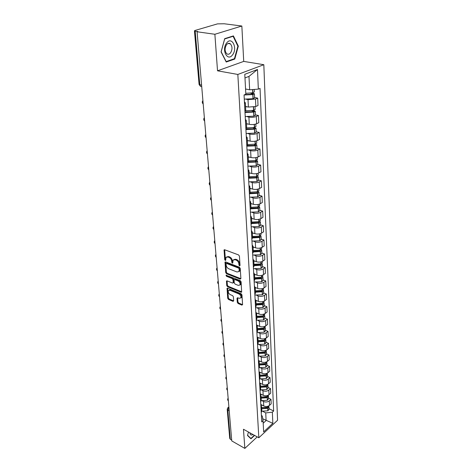 <?xml version="1.0" encoding="UTF-8"?>
<svg xmlns="http://www.w3.org/2000/svg" width="472" height="472" viewBox="0 0 472 472"><rect width="100%" height="100%" fill="white"/><g stroke="black" fill="none" stroke-linecap="round" stroke-linejoin="round"><path stroke-width="0.71" d="M239.528 265.889L240.036 265.482L239.422 256.107L238.578 254.927L224.678 249.771L224.076 249.924L224.707 259.635L225.28 260.444L225.699 260.337L225.958 257.452L227.887 256.98L229.032 257.411C230.531 258.143 231.416 259.382 231.687 261.134L231.77 262.332L232.348 263.146L232.779 263.04L233.05 260.166L235.026 259.677L236.189 260.113C237.711 260.851 238.602 262.102 238.867 263.866L238.944 265.069L239.528 265.889M241.493 297.549L239.18 298.357L237.699 297.738L237.003 298.245L237.292 302.381L238.094 303.508L241.888 305.113L242.59 304.611L241.953 294.87L241.139 293.726L227.64 288.18L227.044 288.309L227.716 298.339L228.513 299.46L233.003 301.354L233.681 300.859L233.38 296.735L232.578 295.602L230.336 294.67C228.584 293.549 227.941 292.197 228.407 290.61L230.006 290.274L238.885 293.932C240.655 295.047 241.31 296.404 240.844 298.003L241.493 297.549C241.959 295.95 241.304 294.593 239.534 293.478L238.885 293.932M217.521 70.812L243.723 61.401L241.847 26.019L214.878 34.273L217.521 70.812L237.835 74.452L258.833 437.762L243.463 429.26L244.844 448.4L231.764 440.913L197.078 31.777L197.898 31.535L195.19 31.158L199.809 84.842L200.494 86.364L201.491 86.565M214.878 34.273L197.078 31.777M240.177 279.129L240.891 278.58L240.224 268.385L239.392 267.217L225.616 261.93L225.02 262.078L225.71 272.58L226.525 273.725L240.177 279.129L240.832 278.681L227.185 273.288L226.525 273.725M241.098 281.778L241.664 292.127L241.039 292.268L227.528 286.734L226.725 285.601L226.483 281.005L227.079 280.87L232.537 283.07L233.227 282.533L233.02 279.713L232.206 278.568L226.507 276.291L225.999 275.211L240.272 280.622L241.098 281.778M241.847 26.019L224.206 23.771L217.498 23.877L195.083 30.438L194.44 30.804L195.19 31.158M243.723 61.401L263.824 64.705L277.565 420.269L258.833 437.762M244.844 448.4L257.234 436.877M231.687 440.046L230.312 439.261L229.722 438.352L227.215 409.389M244.425 101.846L245.346 102.819L244.52 103.663M245.54 106.465L248.39 107.067L255.824 106.489L255.488 99.061L248.006 99.639L246.331 99.297M255.488 99.061L257.694 98.129L254.609 97.509M244.927 111.191L245.735 110.094M255.824 106.489L258.019 105.539L257.694 98.129M245.375 119.398L246.29 120.425L245.475 121.316M255.411 114.849L258.461 115.516L256.284 116.495C254.03 117.339 251.57 117.528 248.903 117.074L247.275 116.714M245.871 128.649L246.667 127.499M246.461 123.67L249.275 124.319C251.93 124.785 254.373 124.596 256.615 123.735L258.78 122.738L258.461 115.516M246.295 136.496L247.204 137.582L246.408 138.514M256.196 131.753L259.211 132.467L257.063 133.482C254.839 134.361 252.408 134.555 249.776 134.066L248.189 133.688M246.791 145.659L247.57 144.456M247.357 140.444L250.136 141.128C252.762 141.63 255.175 141.435 257.382 140.544L259.517 139.505L259.211 132.467M247.198 153.164L248.095 154.303L247.316 155.27M256.963 148.232L259.936 148.987L257.818 150.043C255.629 150.957 253.228 151.152 250.626 150.633L249.08 150.238M247.688 162.232L248.455 160.982M248.231 156.792L250.98 157.518C253.57 158.049 255.954 157.855 258.137 156.928L260.243 155.854L259.936 148.987M248.077 169.413L248.968 170.598L248.195 171.607M257.706 164.309L260.65 165.1L258.562 166.197C256.396 167.141 254.03 167.336 251.458 166.787L249.942 166.374M248.567 178.398L249.316 177.1M249.08 172.74L251.8 173.501C254.361 174.062 256.715 173.867 258.868 172.911L260.945 171.796L260.65 165.1M248.933 185.26L249.818 186.493L249.057 187.537M258.432 179.991L261.34 180.817L259.281 181.95C257.146 182.924 254.809 183.124 252.266 182.546L250.779 182.115M249.417 194.157L250.154 192.812M249.912 188.298L252.603 189.095C255.134 189.685 257.458 189.484 259.582 188.499L261.63 187.355L261.34 180.817M249.771 200.718L250.644 201.992L249.9 203.072M259.146 195.296L262.019 196.157L259.983 197.325C257.877 198.323 255.57 198.523 253.057 197.921L251.6 197.479M250.248 209.533L251.133 208.205M250.726 203.485L253.381 204.317C255.883 204.931 258.184 204.73 260.278 203.715L262.302 202.535L262.019 196.157M250.585 215.804L251.452 217.12L250.72 218.235M259.836 210.235L262.68 211.131L260.674 212.329C258.591 213.356 256.308 213.556 253.824 212.931L252.396 212.471M251.063 224.536L251.777 223.114M251.517 218.312L254.142 219.173C256.62 219.81 258.892 219.61 260.957 218.571L262.957 217.362L262.68 211.131M251.381 230.531L252.243 231.888L251.517 233.026M260.514 224.82L263.323 225.752L261.34 226.979C259.287 228.029 257.033 228.23 254.579 227.581L253.175 227.109M251.853 239.18L252.555 237.723M252.29 232.79L254.892 233.675C257.334 234.336 259.582 234.136 261.624 233.074L263.594 231.835L263.323 225.752M252.16 244.909L253.016 246.307L252.302 247.475M261.175 239.068L263.954 240.03L261.995 241.286C259.972 242.36 257.741 242.561 255.311 241.894L253.936 241.41M252.626 253.482L253.316 251.989L260.408 251.493L261.7 250.396L261.222 249.623M253.045 246.927L255.617 247.847C258.036 248.526 260.255 248.325 262.273 247.239L264.22 245.971L263.954 240.03M252.921 258.957L253.765 260.385L253.063 261.577M261.818 252.992L264.574 253.983L262.638 255.263C260.638 256.361 258.432 256.562 256.03 255.871L254.673 255.376M253.381 267.447L254.06 265.919M253.788 260.745L256.325 261.689C258.721 262.391 260.916 262.184 262.904 261.081L264.827 259.789L264.574 253.983M253.665 272.674L254.502 274.138L253.806 275.359M262.45 266.597L265.175 267.618L263.264 268.922C261.287 270.037 259.11 270.244 256.733 269.53L255.399 269.022M254.119 281.094L254.792 279.53M254.508 274.244L257.022 275.217C259.388 275.937 261.559 275.731 263.523 274.604L265.423 273.288L265.175 267.618M254.39 286.085L255.222 287.578L254.538 288.823M263.069 279.896L265.76 280.94L263.877 282.274C261.919 283.406 259.771 283.613 257.417 282.881L256.101 282.362M254.839 294.428L255.499 292.835M255.222 287.448L257.7 288.439C260.042 289.177 262.184 288.97 264.131 287.826L266.007 286.486L265.76 280.94M255.098 299.195L255.924 300.717L255.246 301.98M263.671 292.905L266.338 293.967L264.473 295.325C262.544 296.475 260.414 296.681 258.084 295.932L256.792 295.407M255.547 307.461L256.196 305.844M255.901 300.351L258.367 301.366C260.68 302.121 262.798 301.921 264.721 300.758L266.574 299.395L266.338 293.967M255.789 312.01L256.609 313.561L255.942 314.848M264.261 305.62L266.898 306.712L265.058 308.086C263.152 309.254 261.046 309.461 258.745 308.694L257.47 308.163M256.237 320.199L256.874 318.559M256.52 312.954L259.016 314.01C261.305 314.783 263.4 314.582 265.299 313.402L267.134 312.022L266.898 306.712M256.467 324.541L257.281 326.117L256.626 327.426M264.839 318.063L267.447 319.178L265.63 320.571C263.742 321.757 261.659 321.963 259.382 321.178L258.125 320.636M256.91 332.66L257.541 330.996M257.087 325.261L259.647 326.382C261.919 327.167 263.99 326.966 265.866 325.768L267.677 324.37L267.447 319.178M257.134 336.801L257.936 338.406L257.293 339.728M265.406 330.241L267.984 331.373L266.19 332.784C264.326 333.987 262.267 334.188 260.013 333.397L258.768 332.843M257.565 344.855L258.19 343.162M257.582 337.273L260.273 338.483C262.515 339.285 264.568 339.079 266.42 337.869L268.208 336.453L267.984 331.373M257.783 348.802L258.579 350.425L257.942 351.764M265.954 342.159L268.515 343.309L266.733 344.737C264.892 345.952 262.857 346.159 260.627 345.351L259.399 344.79M258.213 356.779L258.827 355.068M257.989 348.997L260.88 350.33C263.105 351.144 265.128 350.938 266.963 349.717L268.733 348.283L268.515 343.309M258.414 360.543L259.205 362.189L258.579 363.546M266.497 353.823L269.028 354.991L267.27 356.437C265.447 357.67 263.435 357.87 261.222 357.05L260.019 356.484M258.845 368.449L259.452 366.72M258.414 360.478L261.476 361.924C263.677 362.756 265.683 362.549 267.494 361.31L269.241 359.859L269.028 354.991M259.039 372.036L259.824 373.7L259.205 375.075M267.028 365.245L269.536 366.431L267.795 367.889C265.996 369.133 264.001 369.34 261.812 368.502L260.621 367.93M259.464 379.877L260.06 378.125M259.028 371.806L262.06 373.275C264.237 374.119 266.22 373.912 268.013 372.668L269.742 371.198L269.536 366.431M259.647 383.288L260.426 384.975L259.812 386.361M267.547 376.432L270.025 377.635L268.308 379.11C266.527 380.367 264.556 380.568 262.391 379.724L261.211 379.146M260.066 391.064L260.656 389.294M259.624 382.91L262.627 384.397C264.786 385.252 266.751 385.046 268.521 383.783L270.232 382.308L270.025 377.635M260.243 394.309L261.016 396.014L260.408 397.412M268.055 387.388L270.509 388.609L268.81 390.096C267.052 391.365 265.099 391.565 262.951 390.71L261.789 390.126M260.662 402.02L261.24 400.232M260.214 393.784L263.187 395.288C265.323 396.156 267.27 395.949 269.022 394.68L270.716 393.188L270.509 388.609M260.827 405.106L261.594 406.829L260.998 408.239M268.556 398.126L270.987 399.359L269.305 400.864C267.565 402.138 265.63 402.345 263.506 401.471L262.355 400.881M261.24 412.752L261.812 410.953M260.792 404.439L263.736 405.961C265.854 406.834 267.777 406.634 269.512 405.354L271.182 403.843L270.987 399.359M245.564 88.996L249.641 89.786L248.974 76.405L244.98 77.945M263.187 423.225L266.102 420.546L265.724 412.9L272.35 412.192L272.834 423.331L263.647 431.886L263.057 420.688L261.736 421.897L244.053 94.96L245.835 94.229L244.785 74.305L257.488 69.496L258.337 89.125L249.641 89.786M272.35 412.192L273.624 411.023L260.048 88.423L258.337 89.125M237.835 74.452L263.824 64.705M234.779 59.035L238.33 46.15L233.404 35.901L224.696 38.657L221.073 51.914L226.23 62.038L234.779 59.035L233.894 58.894M248.49 432.045L247.481 435.473L250.957 438.801L254.609 435.426M262.739 418.758L272.834 423.331M261.388 415.537L262.29 416.009L263.057 420.688M265.724 412.9L262.91 411.425M269.04 408.652L273.624 411.023M257.488 69.496L248.974 76.405M237.823 46.073L238.33 46.15M240.024 265.358L239.534 263.429C239.269 261.671 238.378 260.42 236.861 259.683L236.189 260.113M233.835 259.576L235.699 259.246L236.861 259.683M226.743 256.88L228.56 256.556L229.705 256.986C231.203 257.712 232.082 258.951 232.354 260.703L232.832 262.609M224.666 249.765L225.374 259.211L225.752 259.901M225.598 261.925L226.377 272.149L227.185 273.288M239.198 268.928L238.62 268.108L226.536 263.459L226.117 263.559L226.153 265.105C226.424 266.822 227.297 268.049 228.772 268.786L237.003 271.99L239.003 271.512L239.198 268.928L239.864 268.485L239.28 267.671L238.62 268.108M226.324 263.429L227.203 263.028L239.28 267.671M238.903 271.654L239.664 271.075L239.947 269.742L239.286 270.185M239.864 268.485L239.947 269.742M241.039 292.268L241.693 291.814L228.182 286.292L227.528 286.734M227.056 280.864L227.38 285.165L228.182 286.292M233.528 282.675L233.882 282.091L233.681 279.271L232.867 278.126L227.168 275.86L226.507 276.291M226.625 275.194L227.168 275.86M238.266 285.383L239.935 285.005C240.419 283.365 239.764 281.979 237.959 280.858L234.779 279.589L234.082 280.138L234.283 282.964L235.097 284.109L238.266 285.383M239.906 285.047L240.59 284.563C241.08 282.917 240.419 281.536 238.614 280.415L237.959 280.858M234.442 279.548L235.439 279.153L238.614 280.415M237.646 297.72L237.935 301.927L238.738 303.053L242.531 304.652L241.888 305.113M229.067 290.15L230.655 289.826L239.534 293.478M227.616 288.168L228.365 297.891L229.156 299.012L233.646 300.906L233.003 301.354M250.532 93.143L252.939 93.84L252.219 94.217L244.98 94.583M244.053 94.984L252.957 94.577L254.438 93.792L252.178 92.895M244.278 99.12L253.01 98.748L254.62 97.81M254.343 91.863L252.726 92.783L245.788 93.32M245.57 89.143L246.455 89.167M226.66 42.976C221.173 49.702 227.492 62.08 232.543 54.858C237.906 48.362 231.894 35.825 226.66 42.976M226.542 44.716C224.583 48.179 224.637 51.182 226.707 53.725C228.023 54.652 229.315 54.363 230.572 52.846C232.519 49.395 232.46 46.398 230.389 43.849C229.085 42.928 227.805 43.218 226.542 44.716M237.888 46.209L234.448 58.699L226.159 61.602L221.167 51.79L224.672 38.958L233.109 36.279L237.888 46.209M232.472 36.191L233.109 36.279M249.9 432.824C250.095 435.007 251.122 435.579 252.98 434.523M254.343 435.278L250.909 438.447L247.552 435.231M250.148 438.022L250.909 438.447M251.836 110.66L253.771 111.309L252.915 111.74L244.968 111.905M244.997 112.489L253.788 112.088L255.246 111.268L253.387 110.389M245.216 116.519L253.836 116.159L255.429 115.174M255.157 109.38L253.558 110.348L245.481 110.79M245.558 106.749L247.352 106.849M253.027 127.729L254.579 128.337L253.735 128.791L245.888 128.933M245.924 129.546L254.455 129.192L256.036 128.301L254.496 127.434M246.136 133.476L254.644 133.122L256.213 132.095M255.948 126.449L254.373 127.464L246.626 127.924M246.478 123.965L248.225 124.077M254.131 144.373L255.364 144.939L254.538 145.405L246.927 145.571M246.821 146.178L255.252 145.836L256.809 144.904L255.529 144.054M247.027 150.007L255.435 149.665L256.98 148.597M256.721 143.087L255.169 144.149L247.582 144.615M247.375 140.744L249.086 140.868M255.157 160.598L256.137 161.129L255.317 161.613L248.166 161.837M247.7 162.392L256.025 162.061L257.559 161.094L256.485 160.256M247.9 166.132L256.202 165.796L257.724 164.687M257.476 159.318L255.942 160.415L248.449 160.875M248.248 157.111L249.924 157.241M256.125 176.428L256.886 176.917L256.078 177.425L249.234 177.684M248.756 178.251L256.774 177.885L258.29 176.888L257.382 176.056M248.75 181.856L256.951 181.537L258.45 180.387M258.208 175.147L256.697 176.28L249.299 176.74M249.098 173.065L250.738 173.206M257.039 191.868L257.618 192.328L256.821 192.847L250.166 193.125M249.877 193.738L257.647 193.296L259.004 192.305L258.225 191.484M249.582 197.202L257.683 196.889L259.163 195.709M258.927 190.594L257.435 191.762L250.125 192.222M249.93 188.635L251.541 188.782M257.913 206.942L258.332 207.373L257.547 207.904L250.974 208.176M250.874 208.836L258.231 208.406L259.7 207.35L259.022 206.535M250.39 212.182L258.396 211.881L259.86 210.66M259.624 205.668L258.154 206.878L250.933 207.332M250.744 203.827L252.325 203.987M258.727 221.669L259.028 222.058L258.255 222.607L251.765 222.867M251.765 223.569L259.063 223.085L260.385 222.035L259.783 221.238M251.181 226.808L259.093 226.513L260.532 225.268M260.308 220.389L258.857 221.628L251.718 222.082M251.535 218.66L253.092 218.825M251.753 222.666L252.933 223.061M259.494 236.047L259.712 236.401L258.945 236.962L252.526 237.215M252.567 237.941L259.612 237.493L261.051 236.383L260.52 235.599M251.954 241.092L259.771 240.808L261.199 239.528M260.975 234.767L259.547 236.035L252.49 236.484M252.313 233.144L253.836 233.315M252.508 236.844L254.337 237.475M261.624 248.809L259.624 250.986L253.275 251.234M252.709 255.051L260.438 254.774L261.842 253.464M260.119 248.065L260.214 250.107L253.24 250.555M253.069 247.293L254.567 247.47M253.252 250.697L255.558 251.529M260.928 263.842L260.278 264.692L254.013 264.934M254.048 265.695L260.933 265.252L262.338 264.09L261.907 263.329M253.446 268.686L261.087 268.415L262.473 267.081M262.261 262.532L260.868 263.86L253.977 264.302M253.806 261.116L255.281 261.299M254.296 264.355L256.662 265.246M261.6 277.265L260.928 278.085L254.727 278.327M254.768 279.099L261.577 278.657L262.957 277.477L262.568 276.728M254.166 282.014L261.724 281.755L263.093 280.392M262.886 275.949L261.512 277.3L254.697 277.737M254.526 274.621L255.983 274.816M255.771 277.896L257.683 278.639M263.494 289.065L261.559 291.183L255.423 291.413M255.47 292.203L262.196 291.767L263.565 290.569L263.211 289.826M254.874 295.047L262.343 294.793L263.695 293.407M262.178 288.663L262.137 290.439L255.399 290.876M255.234 287.826L256.668 288.026M257.033 291.088L258.638 291.731M264.09 301.885L262.172 303.992L256.107 304.216M256.154 305.024L262.81 304.587L264.155 303.366L263.836 302.641M255.564 307.791L262.951 307.543L264.285 306.139M262.792 301.608L262.745 303.284L256.084 303.72M255.924 300.741L257.334 300.941M258.166 303.962L259.535 304.528M263.482 315.803L262.774 316.517L256.78 316.736M256.821 317.556L263.405 317.125L264.739 315.886L264.444 315.172M256.237 320.258L263.541 320.016L264.863 318.594M264.668 314.429L263.346 315.851L256.756 316.281M256.609 313.373L257.995 313.579M259.205 316.541L260.379 317.042M265.24 326.707L263.364 328.772L257.435 328.99M257.476 329.822L263.99 329.391L265.305 328.134L265.034 327.432M257.057 332.506L264.125 332.223L265.429 330.778M263.978 326.642L263.931 328.146L257.411 328.577M257.252 325.721L258.632 325.934M260.172 328.837L261.187 329.285M264.639 340.123L263.942 340.766L258.072 340.979M258.119 341.822L264.562 341.392L265.86 340.123L265.612 339.427M257.865 344.489L264.692 344.165L265.984 342.702M265.795 338.719L264.503 340.176L258.054 340.601M257.854 337.799L259.264 338.029M261.075 340.861L261.96 341.262M266.344 350.472L264.509 352.507L258.703 352.714M258.745 353.569L265.122 353.144L266.409 351.858L266.173 351.174M258.621 356.212L265.252 355.858L266.527 354.378M265.116 350.607L265.063 351.953L258.685 352.377M258.42 349.616L259.877 349.864M261.93 352.631L262.697 352.985M266.875 361.989L265.063 364.006L259.317 364.207M259.364 365.068L265.671 364.649L266.94 363.346L266.721 362.673M259.34 367.682L265.795 367.304L267.052 365.806M265.671 362.213L265.612 363.481L259.299 363.9M258.951 361.174L260.479 361.452M262.739 364.142L263.411 364.461M266.249 374.727L265.606 375.258L259.919 375.458M259.966 376.332L266.208 375.913L267.465 374.597L267.258 373.936M260.013 378.91L266.332 378.514L267.571 377.004M267.4 373.258L266.149 374.768L259.901 375.187M259.447 372.485L261.069 372.797M263.512 375.417L264.09 375.7M266.757 385.795L266.137 386.285L260.503 386.479M260.556 387.364L266.733 386.946L267.972 385.618L267.783 384.969M260.65 389.901L266.851 389.494L268.084 387.966M267.913 384.302L266.68 385.825L260.491 386.243M259.901 383.547L261.647 383.907M264.249 386.456L264.751 386.704M267.252 396.633L266.656 397.088L261.081 397.276M261.128 398.167L267.246 397.754L268.474 396.415L268.297 395.772M261.258 400.663L267.364 400.25L268.58 398.71M268.421 395.318L267.193 396.657L261.069 397.07M260.296 394.362L262.214 394.793M264.957 397.271L265.388 397.489M267.73 407.259L267.164 407.672L261.647 407.855M261.695 408.758L267.748 408.345L268.963 407L268.798 406.362M261.824 411.206L267.866 410.793L269.07 409.242M268.916 405.92L267.701 407.271L261.641 407.684M260.821 405.005L262.768 405.46M265.636 407.861L266.007 408.056M228.95 407.719L227.805 410.115L230.312 439.261M228.961 407.879L227.722 407.897L227.203 409.23L227.805 410.115L229.215 410.882M269.022 394.68L268.81 390.096M268.521 383.783L268.308 379.11M268.013 372.668L267.795 367.889M267.494 361.31L267.27 356.437M266.963 349.717L266.733 344.737M266.42 337.869L266.19 332.784M265.866 325.768L265.63 320.571M265.299 313.402L265.058 308.086M264.721 300.758L264.473 295.325M264.131 287.826L263.877 282.274M263.523 274.604L263.264 268.922M262.904 261.081L262.638 255.263M262.273 247.239L261.995 241.286M261.624 233.074L261.34 226.979M260.957 218.571L260.674 212.329M260.278 203.715L259.983 197.325M259.582 188.499L259.281 181.95M258.868 172.911L258.562 166.197M258.137 156.928L257.818 150.043M257.382 140.544L257.063 133.482M256.615 123.735L256.284 116.495M269.512 405.354L269.305 400.864M263.736 405.961L263.506 401.471M263.187 395.288L262.951 390.71M262.627 384.397L262.391 379.724M262.06 373.275L261.812 368.502M261.476 361.924L261.222 357.05M260.88 350.33L260.627 345.351M260.273 338.483L260.013 333.397M259.647 326.382L259.382 321.178M259.016 314.01L258.745 308.694M258.367 301.366L258.084 295.932M257.7 288.439L257.417 282.881M257.022 275.217L256.733 269.53M256.325 261.689L256.03 255.871M255.617 247.847L255.311 241.894M254.892 233.675L254.579 227.581M254.142 219.173L253.824 212.931M253.381 204.317L253.057 197.921M252.603 189.095L252.266 182.546M251.8 173.501L251.458 166.787M250.98 157.518L250.626 150.633M250.136 141.128L249.776 134.066M249.275 124.319L248.903 117.074M248.39 107.067L248.006 99.639M203.025 101.928L203.161 103.521M204.476 119.091L204.612 120.637M205.898 135.818L206.028 137.328M207.279 152.132L207.403 153.607M208.63 168.044L208.754 169.483M209.946 183.573L210.064 184.977M211.232 198.73L211.35 200.098M212.483 213.527L212.601 214.866M213.71 227.982L213.822 229.286M214.907 242.101L215.014 243.375M216.076 255.895L216.182 257.146M217.22 269.382L217.327 270.603M218.341 282.563L218.442 283.76M219.433 295.46L219.533 296.628M220.501 308.068L220.595 309.213M221.545 320.411L221.639 321.526M222.572 332.489L222.666 333.58M223.575 344.306L223.663 345.38M224.554 355.882L224.642 356.926M225.516 367.216L225.604 368.243M226.454 378.314L226.542 379.323M227.38 389.193L227.463 390.179M228.283 399.849L228.365 400.817M201.603 85.202L199.078 84.388L194.446 30.875M239.534 263.429L238.867 263.866M235.699 259.246L235.026 259.677M232.442 261.901L231.77 262.332M232.354 260.703L231.687 261.134M229.705 256.986L229.032 257.411M228.56 256.556L227.887 256.98M225.374 259.211L224.707 259.635M224.66 249.948L223.982 250.367M239.611 264.633L238.944 265.069M226.377 272.149L225.71 272.58M225.598 262.078L224.926 262.503M227.203 263.028L226.536 263.459M227.38 285.165L226.725 285.601M227.056 280.97L226.401 281.406M233.882 282.091L233.227 282.533M233.681 279.271L233.02 279.713M232.867 278.126L232.206 278.568M235.439 279.153L234.779 279.589M237.935 301.927L237.292 302.381M237.652 297.791L237.003 298.245M230.655 289.826L230.006 290.274M229.156 299.012L228.513 299.46M228.365 297.891L227.716 298.339M227.616 288.256L226.967 288.699M238.738 303.053L238.094 303.508M253.151 98.713L252.957 94.577M252.868 92.754L252.715 89.55M252.726 92.783L252.573 89.562M253.01 98.748L252.809 94.606M252.449 94.158L252.42 93.515M253.977 116.124L253.788 112.088M253.706 110.318L253.552 107.109M253.558 110.348L253.405 107.126M253.836 116.159L253.647 112.124M253.287 111.646L253.257 110.967M254.786 133.092L254.597 129.157M254.514 127.428L254.373 124.372M254.373 127.464L254.231 124.396M254.644 133.122L254.455 129.192M254.107 128.691L254.072 127.971M255.57 149.63L255.387 145.801M255.311 144.113L255.169 141.205M255.169 144.149L255.033 141.228M255.435 149.665L255.252 145.836M254.898 145.305L254.862 144.556M256.337 165.76L256.16 162.026M256.084 160.38L255.948 157.613M255.942 160.415L255.812 157.636M256.202 165.796L256.025 162.061M255.677 161.512L255.635 160.728M257.087 181.496L256.91 177.85M256.833 176.245L256.709 173.619M256.697 176.28L256.573 173.643M256.951 181.537L256.774 177.885M256.432 177.313L256.39 176.498M257.812 196.853L257.647 193.296M257.57 191.726L257.452 189.231M257.435 191.762L257.317 189.254M257.683 196.889L257.511 193.331M257.169 192.741L257.128 191.897M258.526 211.839L258.361 208.364M258.29 206.836L258.178 204.464M258.154 206.878L258.042 204.488M258.396 211.881L258.231 208.406M257.889 207.792L257.848 206.96M259.222 226.477L259.063 223.085M258.992 221.586L258.88 219.332M258.857 221.628L258.75 219.362M259.093 226.513L258.927 223.12M258.591 222.489L258.556 221.716M259.901 240.767L259.742 237.451M259.677 235.994L259.57 233.852M259.547 236.035L259.441 233.882M259.771 240.808L259.612 237.493M259.281 236.844L259.246 236.124M260.562 254.732L260.408 251.493M260.343 250.066L260.249 248.036M260.438 254.774L260.284 251.535M259.954 250.868L259.919 250.195M261.211 268.373L261.063 265.211M260.998 263.818L260.904 261.889M260.868 263.86L260.78 261.919M261.087 268.415L260.933 265.252M260.609 264.568L260.579 263.948M261.848 281.713L261.7 278.616M261.635 277.259L261.547 275.43M261.512 277.3L261.423 275.459M261.724 281.755L261.577 278.657M261.246 277.961L261.222 277.388M262.467 294.746L262.32 291.725M262.137 290.439L262.054 288.693M262.343 294.793L262.196 291.767M261.877 291.059L261.848 290.534M263.069 307.502L262.933 304.54M262.745 303.284L262.668 301.632M262.951 307.543L262.81 304.587M262.491 303.862L262.467 303.378M263.665 319.975L263.523 317.078M263.464 315.803L263.394 314.258M263.346 315.851L263.27 314.287M263.541 320.016L263.405 317.125M263.087 316.387L263.069 315.945M264.243 332.176L264.108 329.344M263.931 328.146L263.86 326.671M264.125 332.223L263.99 329.391M263.677 328.642L263.653 328.241M264.81 344.123L264.68 341.35M264.621 340.129L264.556 338.754M264.503 340.176L264.438 338.784M264.692 344.165L264.562 341.392M264.249 340.637L264.231 340.271M265.364 355.811L265.24 353.097M265.063 351.953L265.004 350.637M265.252 355.858L265.122 353.144M264.81 352.377L264.798 352.047M265.913 367.257L265.783 364.602M265.612 363.481L265.553 362.242M265.795 367.304L265.671 364.649M266.444 378.467L266.32 375.865M266.267 374.721L266.208 373.576M266.149 374.768L266.096 373.606M266.332 378.514L266.208 375.913M266.963 389.447L266.845 386.898M266.792 385.777L266.739 384.704M266.68 385.825L266.627 384.733M266.851 389.494L266.733 386.946M267.476 400.209L267.358 397.707M267.305 396.61L267.258 395.601M267.193 396.657L267.146 395.63M267.364 400.25L267.246 397.754M267.978 410.746L267.86 408.298M267.807 407.224L267.766 406.28M267.701 407.271L267.653 406.309M267.866 410.793L267.748 408.345M202.913 100.601C201.969 101.816 202.063 102.943 203.196 103.976M204.364 117.74C203.432 118.938 203.526 120.041 204.647 121.056M205.78 134.449C204.86 135.629 204.954 136.721 206.057 137.718M207.161 150.739C206.252 151.907 206.347 152.981 207.438 153.96M208.512 166.634C207.615 167.784 207.704 168.846 208.777 169.814M209.828 182.145C208.937 183.278 209.025 184.328 210.093 185.284M211.108 197.284C210.235 198.405 210.317 199.438 211.373 200.382M212.359 212.064C211.497 213.173 211.58 214.194 212.618 215.126M213.586 226.501C212.73 227.598 212.813 228.607 213.84 229.528M214.784 240.602C213.934 241.688 214.022 242.691 215.037 243.599M215.952 254.384C215.114 255.458 215.197 256.449 216.2 257.346M217.09 267.854C216.264 268.922 216.347 269.901 217.338 270.792M218.206 281.029C217.391 282.079 217.474 283.053 218.453 283.932M219.297 293.908C218.495 294.953 218.571 295.914 219.545 296.788M220.371 306.505C219.568 307.543 219.651 308.493 220.613 309.361M221.415 318.83C220.625 319.863 220.701 320.807 221.651 321.662M222.436 330.896C221.657 331.916 221.734 332.854 222.672 333.704M223.439 342.702C222.666 343.716 222.743 344.648 223.675 345.492M224.418 354.266C223.651 355.274 223.728 356.195 224.654 357.033M225.38 365.588C224.619 366.591 224.696 367.505 225.61 368.337M226.318 376.68C225.569 377.671 225.645 378.585 226.548 379.411M227.238 387.547C226.495 388.533 226.572 389.435 227.469 390.255M228.141 398.197C227.41 399.176 227.486 400.073 228.371 400.887M261.836 411.336L261.594 406.829M245.747 110.324L245.346 102.819M246.679 127.741L246.29 120.425M247.588 144.709L247.204 137.582M248.467 161.247L248.095 154.303M249.328 177.372L248.968 170.598M250.172 193.095L249.818 186.493M250.992 208.441L250.644 201.992M251.788 223.415L251.452 217.12M252.573 238.03L252.243 231.888M253.334 252.302L253.016 246.307M254.078 266.243L253.765 260.385M254.809 279.861L254.502 274.138M255.517 293.177L255.222 287.578M256.213 306.186L255.924 300.717M256.892 318.907L256.609 313.561M257.559 331.35L257.281 326.117M258.208 343.522L257.936 338.406M258.845 355.434L258.579 350.425M259.47 367.086L259.205 362.189M260.078 378.497L259.824 373.7M260.674 389.671L260.426 384.975M261.264 400.616L261.016 396.014M201.727 86.606L200.494 86.364L199.084 84.464M227.988 407.678L228.879 406.917M224.389 249.729L224.076 249.924M239.664 271.075L239.003 271.512M233.799 282.492L233.144 282.935M240.59 284.563L239.935 285.005M254.626 97.922L254.438 93.792M254.349 91.975L254.231 89.438M228.035 43.501L230.389 43.849M255.435 115.292L255.246 111.268M255.163 109.498L255.039 106.772M256.219 132.225L256.036 128.301M255.954 126.573L255.836 124.03M256.986 148.727L256.809 144.904M256.727 143.222L256.62 140.851M257.73 164.828L257.559 161.094M257.482 159.453L257.382 157.247M258.461 180.528L258.29 176.888M258.213 175.289L258.119 173.236M259.169 195.856L259.004 192.305M258.933 190.741L258.845 188.841M259.865 210.813L259.7 207.35M259.63 205.822L259.553 204.063M260.544 225.421L260.385 222.035M260.314 220.548L260.243 218.925M261.205 239.693L261.051 236.383M260.981 234.926L260.916 233.439M261.848 253.629L261.7 250.396M261.635 248.974L261.571 247.611M262.479 267.252L262.338 264.09M262.273 262.703L262.214 261.458M263.099 280.569L262.957 277.477M262.892 276.12L262.839 274.993M263.706 293.584L263.565 290.569M263.5 289.236L263.453 288.221M264.296 306.322L264.155 303.366M264.096 302.068L264.055 301.154M264.875 318.777L264.739 315.886M264.68 314.612L264.644 313.803M265.435 330.961L265.305 328.134M265.246 326.889L265.217 326.181M265.99 342.89L265.86 340.123M265.807 338.902L265.777 338.288M266.532 354.566L266.409 351.858M266.35 350.666L266.326 350.136M267.063 366.001L266.94 363.346M266.887 362.177L266.863 361.735M267.583 377.199L267.465 374.597M267.412 373.452L267.394 373.092M268.09 388.167L267.972 385.618M268.592 398.911L268.474 396.415M269.075 409.442L268.963 407"/></g></svg>
